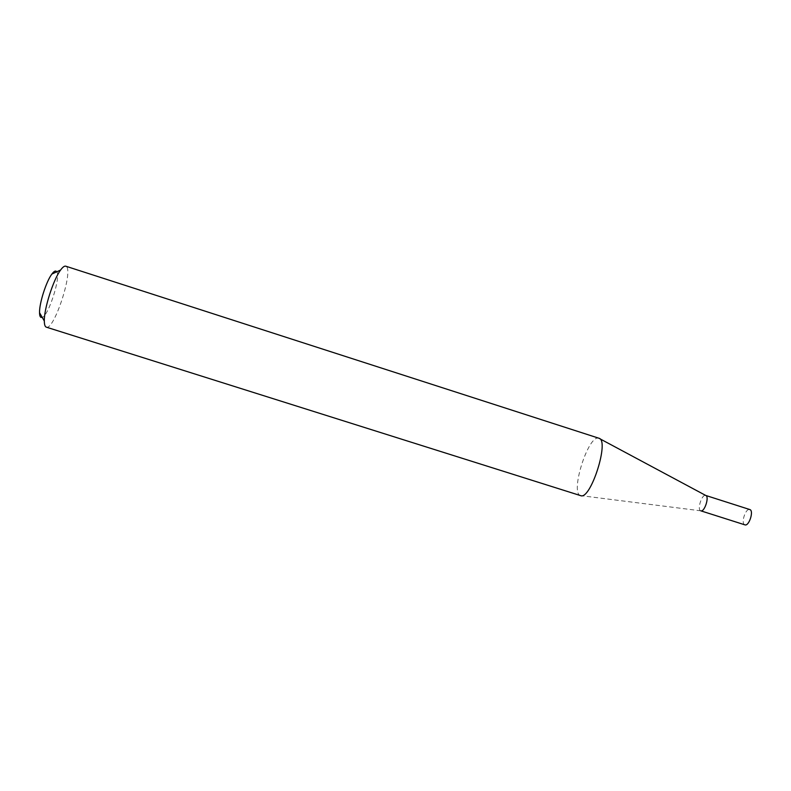 <?xml version="1.0" encoding="UTF-8"?>
<svg xmlns="http://www.w3.org/2000/svg" width="791" height="791" viewBox="0 0 791 791"><rect width="100%" height="100%" fill="white"/><g stroke="black" fill="none" stroke-linecap="round" stroke-linejoin="round"><path stroke-width="0.59" stroke-dasharray="3.96 2.97" d="M700.777 510.818L700.777 510.818C696.841 509.958 701.755 494.167 705.572 495.403L705.681 495.433M744.825 524.819C740.613 523.662 745.508 508.158 749.66 509.513M580.574 495.611L580.515 495.591C569.955 493.179 587.871 435.693 598.411 438.125L599.726 438.689M56.161 271.214C62.42 273.765 47.173 320.592 41.102 317.448M46.293 327.148C54.075 330.826 73.879 269.929 66.078 266.359L65.742 266.191M700.816 510.828L580.515 495.591"/><path stroke-width="1.19" d="M749.66 509.513L749.779 509.542C754.12 510.492 749.117 526.41 744.964 524.868L744.825 524.819M598.876 438.224L65.742 266.191C64.447 265.816 62.736 267.091 60.6 270.028C53.313 279.599 43.93 309.024 44.326 321.047C44.365 324.676 45.028 326.713 46.293 327.148L580.574 495.611C590.551 500.663 609.93 439.885 598.876 438.224L598.827 438.204M41.102 317.448C40.114 317.072 39.599 315.49 39.55 312.712C39.194 303.487 46.254 281.369 51.88 274.062C53.699 271.6 55.123 270.651 56.161 271.214M599.726 438.689L705.72 495.443C709.616 496.392 704.583 512.252 700.836 510.838L744.895 524.848M39.55 312.712L44.326 321.047M51.88 274.062L60.6 270.028M705.72 495.443L749.779 509.542"/></g></svg>
